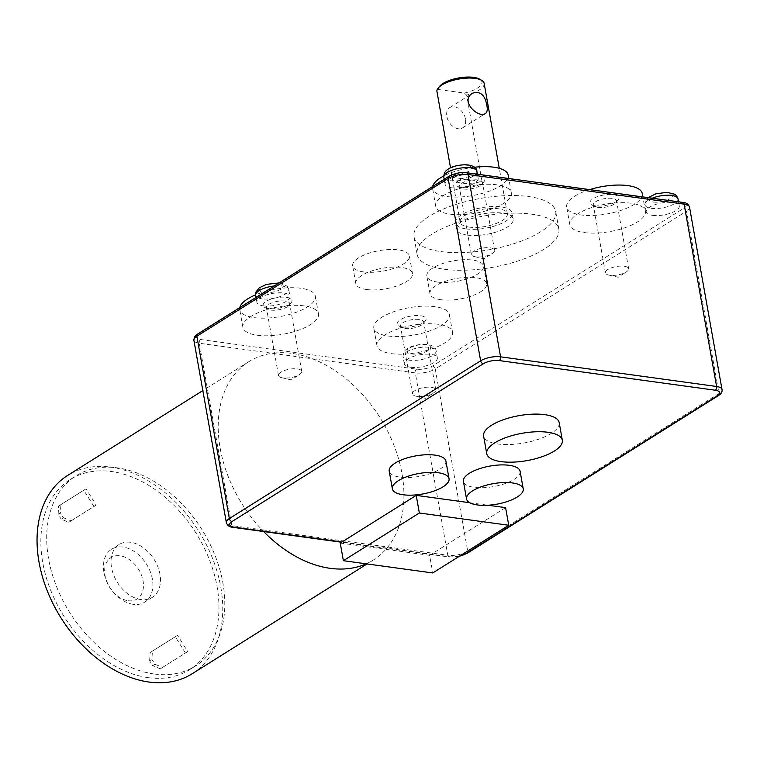 <?xml version="1.0" encoding="UTF-8"?>
<svg xmlns="http://www.w3.org/2000/svg" width="760" height="760" viewBox="0 0 760 760"><rect width="100%" height="100%" fill="white"/><g stroke="black" fill="none" stroke-linecap="round" stroke-linejoin="round"><path stroke-width="0.57" stroke-dasharray="3.8 2.85" d="M63.441 517.75L71.088 520.875L68.818 522.291L61.17 519.156L63.441 517.75L60.392 512.867L58.121 514.273L61.17 519.156M93.955 506.511L96.216 505.106L86.051 488.822L83.78 490.228L93.955 506.511L68.818 522.291M83.78 490.228L58.653 506.008L60.923 504.602L60.392 512.867M58.121 514.273L58.653 506.008M86.051 488.822L60.923 504.602M96.216 505.106L71.088 520.875M149.625 660.792L150.157 652.526L152.418 651.12L151.886 659.385L149.625 660.792L152.674 665.674L154.935 664.269L151.886 659.385M185.45 653.03L187.72 651.624L177.555 635.341L175.284 636.747L185.45 653.03L160.322 668.809L152.674 665.674M175.284 636.747L150.157 652.526M154.935 664.269L162.593 667.394L160.322 668.809M177.555 635.341L152.418 651.12M187.72 651.624L162.593 667.394M154.109 673.987A112.28 78.043 -122.1 0 1 56.392 586.216A112.28 78.043 -122.1 0 1 76.047 475.836A112.28 78.043 -122.1 0 1 201.846 529.435A112.28 78.043 -122.1 0 1 195.453 666.026A112.28 78.043 -122.1 0 1 154.109 673.987M148.266 677.654A112.28 78.043 57.9 0 0 189.611 669.693A112.28 78.043 57.9 0 0 196.004 533.102A112.28 78.043 57.9 0 0 70.205 479.503A112.28 78.043 57.9 0 0 50.54 589.893A112.28 78.043 57.9 0 0 148.266 677.654M140.847 599.554A31.188 21.679 -122.1 0 1 113.705 575.178A31.188 21.679 -122.1 0 1 119.168 544.511A31.188 21.679 -122.1 0 1 154.109 559.398A31.188 21.679 -122.1 0 1 152.332 597.341A31.188 21.679 -122.1 0 1 140.847 599.554M128.06 600.723A24.472 17.005 57.9 0 0 142.623 578.854A24.472 17.005 57.9 0 0 116.745 555.693A24.472 17.005 57.9 0 0 106.808 581.704A24.472 17.005 57.9 0 0 113.468 592.315A24.472 17.005 57.9 0 0 128.06 600.723M133.257 604.323A31.188 21.679 -122.1 0 1 114.655 593.598A31.188 21.679 -122.1 0 1 106.162 580.079A31.188 21.679 -122.1 0 1 111.568 549.281A31.188 21.679 -122.1 0 1 146.509 564.167A31.188 21.679 -122.1 0 1 144.742 602.11A31.188 21.679 -122.1 0 1 133.257 604.323M469.737 502.721L488.072 505.238M505.6 507.642L429.628 555.341L432.763 572.954M366.187 563.815A117.078 81.377 57.9 0 0 373.322 560.025A117.078 81.377 57.9 0 0 385.871 549.337A117.078 81.377 57.9 0 0 387.818 547.019A117.078 81.377 57.9 0 0 393.481 444.068A117.078 81.377 57.9 0 0 312.417 358.786L272.365 353.286A117.078 81.377 57.9 0 0 248.815 361.703A117.078 81.377 57.9 0 0 261.924 529.739L447.783 555.256L415.302 372.913L312.417 358.786A117.078 81.377 57.9 0 0 272.365 353.286L199.281 343.254L231.762 525.597L261.924 529.739A117.078 81.377 57.9 0 0 263.653 531.544M429.628 555.341L340.242 543.067M459.61 556.101A11.514 4.161 -10.1 0 1 450.005 556.795L341.99 541.966M445.911 461.092A28.794 10.412 -10.1 0 1 419.387 476.387A28.794 10.412 -10.1 0 1 389.224 471.19M520.106 471.276A28.794 10.412 -10.1 0 1 493.582 486.581A28.794 10.412 -10.1 0 1 463.41 481.374M559.189 422.608A38.389 13.879 -10.1 0 1 523.83 443.004A38.389 13.879 -10.1 0 1 483.607 436.069M263.235 305.862A16.796 6.07 169.9 0 0 281.181 303.696A16.796 6.07 169.9 0 0 289.997 296.505A16.796 6.07 169.9 0 0 272.394 293.464A16.796 6.07 169.9 0 0 256.927 302.394A16.796 6.07 169.9 0 0 263.235 305.862M410.59 367.232A16.796 6.07 169.9 0 0 428.545 365.066A16.796 6.07 169.9 0 0 437.351 357.865A16.796 6.07 169.9 0 0 419.757 354.834A16.796 6.07 169.9 0 0 404.291 363.755A16.796 6.07 169.9 0 0 410.59 367.232M652.526 215.346A16.796 6.07 169.9 0 0 670.481 213.18A16.796 6.07 169.9 0 0 679.288 205.979A16.796 6.07 169.9 0 0 661.684 202.948A16.796 6.07 169.9 0 0 646.218 211.869A16.796 6.07 169.9 0 0 652.526 215.346M451.402 187.73A16.796 6.07 169.9 0 0 469.357 185.564A16.796 6.07 169.9 0 0 478.163 178.362A16.796 6.07 169.9 0 0 460.57 175.332A16.796 6.07 169.9 0 0 445.094 184.252A16.796 6.07 169.9 0 0 451.402 187.73M463.676 189.022A11.799 4.266 169.9 0 0 481.859 184.233A11.799 4.266 169.9 0 0 482.476 182.438A11.799 4.266 169.9 0 0 470.117 180.31A11.799 4.266 169.9 0 0 459.249 186.58A11.799 4.266 169.9 0 0 460.446 188.052A11.799 4.266 169.9 0 0 463.676 189.022M461.453 187.482A14.677 5.31 -10.1 0 1 457.434 186.266A14.677 5.31 -10.1 0 1 469.462 176.643A14.677 5.31 -10.1 0 1 484.072 181.526A14.677 5.31 -10.1 0 1 461.453 187.482M475.76 256.851A11.799 4.266 -10.1 0 1 474.553 256.633A11.799 4.266 -10.1 0 1 471.323 254.41A11.799 4.266 -10.1 0 1 482.191 248.14A11.799 4.266 -10.1 0 1 494.56 250.268A11.799 4.266 -10.1 0 1 492.3 253.469A11.799 4.266 -10.1 0 1 475.76 256.851M432.659 186.504A38.389 13.879 169.9 0 0 432.601 188.603A38.389 13.879 169.9 0 0 447.013 196.545A38.389 13.879 169.9 0 0 488.043 191.596A38.389 13.879 169.9 0 0 508.183 175.142M474.44 167.257A38.389 13.879 169.9 0 0 443.745 175.978M270.835 310.089A11.799 4.266 169.9 0 0 289.019 305.301A11.799 4.266 169.9 0 0 289.636 303.515A11.799 4.266 169.9 0 0 277.267 301.378A11.799 4.266 169.9 0 0 266.399 307.648A11.799 4.266 169.9 0 0 267.596 309.12A11.799 4.266 169.9 0 0 270.835 310.089M268.613 308.55A14.677 5.31 -10.1 0 1 264.584 307.334A14.677 5.31 -10.1 0 1 276.611 297.711A14.677 5.31 -10.1 0 1 291.223 302.594A14.677 5.31 -10.1 0 1 268.613 308.55M282.91 377.919A11.799 4.266 -10.1 0 1 281.713 377.701A11.799 4.266 -10.1 0 1 278.483 375.478A11.799 4.266 -10.1 0 1 289.351 369.208A11.799 4.266 -10.1 0 1 301.72 371.336A11.799 4.266 -10.1 0 1 299.449 374.537A11.799 4.266 -10.1 0 1 282.91 377.919M239.809 307.572A38.389 13.879 169.9 0 0 239.751 309.672A38.389 13.879 169.9 0 0 254.172 317.613A38.389 13.879 169.9 0 0 295.203 312.664A38.389 13.879 169.9 0 0 315.343 296.21A38.389 13.879 169.9 0 0 293.826 287.726A38.389 13.879 169.9 0 0 255.607 294.851M404.918 328.5A11.799 4.266 169.9 0 0 423.092 323.712A11.799 4.266 169.9 0 0 423.719 321.917A11.799 4.266 169.9 0 0 411.35 319.789A11.799 4.266 169.9 0 0 400.482 326.059A11.799 4.266 169.9 0 0 401.679 327.531A11.799 4.266 169.9 0 0 404.918 328.5M402.686 326.962A14.677 5.31 -10.1 0 1 398.667 325.745A14.677 5.31 -10.1 0 1 410.695 316.122A14.677 5.31 -10.1 0 1 425.305 321.005A14.677 5.31 -10.1 0 1 402.686 326.962M416.993 396.33A11.799 4.266 -10.1 0 1 415.796 396.112A11.799 4.266 -10.1 0 1 412.566 393.889A11.799 4.266 -10.1 0 1 423.434 387.619A11.799 4.266 -10.1 0 1 435.793 389.747A11.799 4.266 -10.1 0 1 433.533 392.948A11.799 4.266 -10.1 0 1 416.993 396.33M388.255 336.024A38.389 13.879 169.9 0 0 429.286 331.075A38.389 13.879 169.9 0 0 449.416 314.621A38.389 13.879 169.9 0 0 409.193 307.686A38.389 13.879 169.9 0 0 373.834 328.082A38.389 13.879 169.9 0 0 388.255 336.024M597.759 207.432A11.799 4.266 169.9 0 0 615.942 202.644A11.799 4.266 169.9 0 0 616.559 200.849A11.799 4.266 169.9 0 0 604.2 198.721A11.799 4.266 169.9 0 0 593.322 204.991A11.799 4.266 169.9 0 0 594.529 206.454A11.799 4.266 169.9 0 0 597.759 207.432M595.536 205.893A14.677 5.31 -10.1 0 1 591.517 204.677A14.677 5.31 -10.1 0 1 603.544 195.054A14.677 5.31 -10.1 0 1 618.156 199.937A14.677 5.31 -10.1 0 1 595.536 205.893M609.843 275.262A11.799 4.266 -10.1 0 1 608.636 275.044A11.799 4.266 -10.1 0 1 605.406 272.821A11.799 4.266 -10.1 0 1 616.274 266.551A11.799 4.266 -10.1 0 1 628.644 268.679A11.799 4.266 -10.1 0 1 626.382 271.88A11.799 4.266 -10.1 0 1 609.843 275.262M589.646 189.62A38.389 13.879 169.9 0 0 566.684 207.014A38.389 13.879 169.9 0 0 581.096 214.957A38.389 13.879 169.9 0 0 622.126 210.007A38.389 13.879 169.9 0 0 642.267 193.543M465.452 119.006A11.998 8.341 57.9 0 0 459.087 108.813A11.998 8.341 57.9 0 0 449.768 107.569A11.998 8.341 57.9 0 0 447.668 119.358A11.998 8.341 57.9 0 0 458.109 128.734A11.998 8.341 57.9 0 0 462.526 127.889A11.998 8.341 57.9 0 0 465.452 119.006M452.228 177.336A23.987 8.674 169.9 0 0 452.276 178.087A23.987 8.674 169.9 0 0 482.03 181.431L452.228 177.336L450.537 167.817M482.03 181.431L466.649 95.105L464.426 93.081L438.453 89.519L436.858 91.019M469.129 227.097A23.987 8.674 169.9 0 0 494.769 224.01A23.987 8.674 169.9 0 0 507.357 213.721A23.987 8.674 169.9 0 0 483.236 209.209A23.987 8.674 169.9 0 0 460.075 221.388A23.987 8.674 169.9 0 0 460.123 222.138A23.987 8.674 169.9 0 0 469.129 227.097M484.139 83.353A23.987 8.674 -10.1 0 1 466.649 95.105M464.426 93.081A22.069 7.98 169.9 0 0 479.693 79.182M439.631 86.317A22.069 7.98 169.9 0 0 438.453 89.519M466.212 228.931A28.794 10.412 169.9 0 0 496.983 225.226A28.794 10.412 169.9 0 0 512.088 212.876A28.794 10.412 169.9 0 0 481.916 207.679A28.794 10.412 169.9 0 0 455.392 222.975A28.794 10.412 169.9 0 0 466.212 228.931M467.305 235.096A28.794 10.412 169.9 0 0 498.075 231.391A28.794 10.412 169.9 0 0 513.181 219.041A28.794 10.412 169.9 0 0 483.008 213.845A28.794 10.412 169.9 0 0 456.494 229.14A28.794 10.412 169.9 0 0 467.305 235.096M192.156 673.759A117.078 81.377 57.9 0 0 207.48 546.886A117.078 81.377 57.9 0 0 91.21 467.02A117.078 81.377 57.9 0 0 67.649 475.437M441.009 251.608A71.972 26.03 169.9 0 0 517.94 242.326A71.972 26.03 169.9 0 0 555.702 211.47A71.972 26.03 169.9 0 0 480.272 198.464A71.972 26.03 169.9 0 0 413.981 236.711A71.972 26.03 169.9 0 0 441.009 251.608M444.144 269.23A71.972 26.03 169.9 0 0 521.075 259.948A71.972 26.03 169.9 0 0 558.837 229.093A71.972 26.03 169.9 0 0 483.408 216.087A71.972 26.03 169.9 0 0 417.116 254.334A71.972 26.03 169.9 0 0 444.144 269.23M257.308 335.236A38.389 13.879 169.9 0 0 298.338 330.286A38.389 13.879 169.9 0 0 318.478 313.823A38.389 13.879 169.9 0 0 278.245 306.888A38.389 13.879 169.9 0 0 242.896 327.284A38.389 13.879 169.9 0 0 257.308 335.236M391.39 353.637A38.389 13.879 169.9 0 0 432.421 348.688A38.389 13.879 169.9 0 0 452.561 332.234A38.389 13.879 169.9 0 0 412.328 325.299A38.389 13.879 169.9 0 0 376.969 345.695A38.389 13.879 169.9 0 0 391.39 353.637M584.24 232.57A38.389 13.879 169.9 0 0 625.261 227.62A38.389 13.879 169.9 0 0 645.401 211.166A38.389 13.879 169.9 0 0 605.178 204.231A38.389 13.879 169.9 0 0 569.819 224.627A38.389 13.879 169.9 0 0 584.24 232.57M450.158 214.159A38.389 13.879 169.9 0 0 491.178 209.209A38.389 13.879 169.9 0 0 511.318 192.755A38.389 13.879 169.9 0 0 471.095 185.82A38.389 13.879 169.9 0 0 435.736 206.216A38.389 13.879 169.9 0 0 450.158 214.159M437.665 282.093A28.794 10.412 169.9 0 0 468.435 278.378A28.794 10.412 169.9 0 0 483.541 266.038A28.794 10.412 169.9 0 0 453.368 260.832A28.794 10.412 169.9 0 0 426.854 276.137A28.794 10.412 169.9 0 0 437.665 282.093M440.809 299.706A28.794 10.412 169.9 0 0 471.58 295.991A28.794 10.412 169.9 0 0 486.685 283.651A28.794 10.412 169.9 0 0 456.513 278.454A28.794 10.412 169.9 0 0 429.989 293.749A28.794 10.412 169.9 0 0 440.809 299.706M363.47 271.899A28.794 10.412 169.9 0 0 394.25 268.195A28.794 10.412 169.9 0 0 409.355 255.844A28.794 10.412 169.9 0 0 379.183 250.648A28.794 10.412 169.9 0 0 352.659 265.943A28.794 10.412 169.9 0 0 363.47 271.899M366.615 289.522A28.794 10.412 169.9 0 0 397.385 285.808A28.794 10.412 169.9 0 0 412.49 273.467A28.794 10.412 169.9 0 0 382.318 268.261A28.794 10.412 169.9 0 0 355.803 283.565A28.794 10.412 169.9 0 0 366.615 289.522M264.119 292.581A11.998 4.341 169.9 0 0 283.138 286.805A11.998 4.341 169.9 0 0 267.007 284.591A11.998 4.341 169.9 0 0 264.119 292.581M274.208 285.978A16.796 6.07 -10.1 0 1 288.743 289.455A16.796 6.07 -10.1 0 1 279.927 296.656A16.796 6.07 -10.1 0 1 261.981 298.822A16.796 6.07 -10.1 0 1 255.673 295.345M411.474 353.941A11.998 4.341 169.9 0 0 430.502 348.175A11.998 4.341 169.9 0 0 414.371 345.962A11.998 4.341 169.9 0 0 411.474 353.941M409.336 360.183A16.796 6.07 -10.1 0 1 403.028 356.706A16.796 6.07 -10.1 0 1 418.503 347.785A16.796 6.07 -10.1 0 1 436.097 350.816A16.796 6.07 -10.1 0 1 427.291 358.017A16.796 6.07 -10.1 0 1 409.336 360.183M653.41 202.055A11.998 4.341 169.9 0 0 672.429 196.289A11.998 4.341 169.9 0 0 656.298 194.075A11.998 4.341 169.9 0 0 653.41 202.055M678.034 198.93A16.796 6.07 -10.1 0 1 669.218 206.131A16.796 6.07 -10.1 0 1 651.272 208.297A16.796 6.07 -10.1 0 1 644.964 204.82A16.796 6.07 -10.1 0 1 652.222 198.208M452.285 174.448A11.998 4.341 169.9 0 0 471.305 168.673A11.998 4.341 169.9 0 0 455.183 166.459A11.998 4.341 169.9 0 0 452.285 174.448M476.909 171.314A16.796 6.07 -10.1 0 1 468.103 178.514A16.796 6.07 -10.1 0 1 450.148 180.68A16.796 6.07 -10.1 0 1 443.84 177.203M466.735 172.739A2.878 1.786 -82.2 0 0 465.87 172.947A11.514 4.161 169.9 0 0 449.92 176.12A2.878 2.004 57.9 0 0 448.856 176.329M449.92 176.12L198.636 333.887A11.514 4.161 169.9 0 0 200.564 339.511L416.584 369.17A11.514 4.161 169.9 0 0 432.535 365.997L683.819 208.24A11.514 4.161 169.9 0 0 681.891 202.607L465.87 172.947M197.571 334.087A2.878 2.004 -122.1 0 1 198.636 333.887M226.357 522.614A14.393 5.206 169.9 0 0 231.762 525.597A2.878 1.786 -82.2 0 0 233.12 527.345M200.564 339.511A2.878 1.786 -82.2 0 0 199.281 343.254A14.393 5.206 -10.1 0 1 193.876 340.28M432.535 365.997A2.878 2.004 -122.1 0 1 435.242 368.942A14.393 5.206 -10.1 0 1 415.302 372.913A2.878 1.786 97.8 0 1 416.584 369.17M450.005 556.795A2.878 1.786 97.8 0 1 449.141 557.004A2.878 1.786 97.8 0 1 447.783 555.256A14.393 5.206 169.9 0 0 467.723 551.285A2.878 2.004 -122.1 0 1 467.01 553.413M435.242 368.942L467.723 551.285L718.998 393.528L686.517 211.185L435.242 368.942M718.295 395.656A2.878 2.004 57.9 0 0 718.998 393.528A14.393 5.206 169.9 0 0 722 389.471M689.519 207.129A14.393 5.206 -10.1 0 1 686.517 211.185A2.878 2.004 57.9 0 0 683.819 208.24M681.891 202.607A2.878 1.786 97.8 0 1 682.755 202.398M189.611 669.693L195.453 666.026M70.205 479.503L76.047 475.836M113.468 592.315L114.655 593.598M106.808 581.704L106.162 580.079M119.168 544.511L111.568 549.281M152.332 597.341L144.742 602.11M279.053 282.938L282.796 283.623L287.365 286.482L288.743 289.455L289.997 296.505M256.927 302.394L256.034 297.388M404.291 363.755L403.028 356.706C402.952 353.257 404.13 350.749 406.59 349.191C410.495 346.142 416.66 344.489 425.087 344.223C432.24 344.859 435.917 347.054 436.097 350.816L437.351 357.865M646.218 211.869L644.964 204.82L645.231 201.533L648.09 197.638M679.288 205.979L678.547 201.818M478.163 178.362L477.423 174.211M445.094 184.252L444.201 179.246M481.859 184.233L484.072 181.526M460.446 188.052L457.434 186.266M494.56 250.268L482.476 182.438M471.323 254.41L459.249 186.58M289.019 305.301L291.223 302.594M267.596 309.12L264.584 307.334M301.72 371.336L289.636 303.515M278.483 375.478L266.399 307.648M423.092 323.712L425.305 321.005M401.679 327.531L398.667 325.745M435.793 389.747L423.719 321.917M412.566 393.889L400.482 326.059M615.942 202.644L618.156 199.937M594.529 206.454L591.517 204.677M628.644 268.679L616.559 200.849M605.406 272.821L593.322 204.991M474.553 256.633L484.101 258.846L492.3 253.469M415.796 396.112L425.344 398.325L433.533 392.948M281.713 377.701L291.26 379.915L299.449 374.537M608.636 275.044L618.184 277.257L626.382 271.88M462.526 127.889L485.431 113.506M449.768 107.569L472.673 93.186M507.357 213.721L499.272 168.311M460.123 222.138L452.276 178.087M513.181 219.041L512.088 212.876M456.494 229.14L455.392 222.975M248.815 361.703L202.834 390.573M373.322 560.025L367.08 563.939M558.837 229.093L555.702 211.47M417.116 254.334L413.981 236.711M318.478 313.823L315.343 296.21M242.896 327.284L239.751 309.672M452.561 332.234L449.416 314.621M376.969 345.695L373.834 328.082M645.401 211.166L642.865 196.925M569.819 224.627L566.684 207.014M511.318 192.755L508.782 178.514M435.736 206.216L432.601 188.603M486.685 283.651L483.541 266.038M429.989 293.749L426.854 276.137M412.49 273.467L409.355 255.844M355.803 283.565L352.659 265.943M459.106 556.424L449.141 557.004L341.563 542.241"/><path stroke-width="1.14" d="M419.349 512.99L508.734 525.264L432.763 572.954L343.377 560.69L419.349 512.99L416.214 495.377L469.737 502.721M488.072 505.238L505.6 507.642L508.734 525.264M343.377 560.69L340.242 543.067L416.214 495.377M438.235 472.748A28.794 10.412 -10.1 0 1 449.046 478.705A28.794 10.412 -10.1 0 1 422.531 494.009A28.794 10.412 -10.1 0 1 392.359 488.803A28.794 10.412 -10.1 0 1 407.464 476.463A28.794 10.412 -10.1 0 1 438.235 472.748M392.359 488.803L389.224 471.19A28.794 10.412 -10.1 0 1 404.329 458.84A28.794 10.412 -10.1 0 1 435.1 455.135A28.794 10.412 -10.1 0 1 445.911 461.092L449.046 478.705M512.43 482.933A28.794 10.412 -10.1 0 1 523.241 488.898A28.794 10.412 -10.1 0 1 496.717 504.193A28.794 10.412 -10.1 0 1 466.555 498.997A28.794 10.412 -10.1 0 1 481.659 486.647A28.794 10.412 -10.1 0 1 512.43 482.933M466.555 498.997L463.41 481.374A28.794 10.412 -10.1 0 1 478.515 469.034A28.794 10.412 -10.1 0 1 509.286 465.32A28.794 10.412 -10.1 0 1 520.106 471.276L523.241 488.898M547.913 432.278A38.389 13.879 -10.1 0 1 562.324 440.22A38.389 13.879 -10.1 0 1 526.975 460.617A38.389 13.879 -10.1 0 1 486.742 453.682A38.389 13.879 -10.1 0 1 506.882 437.228A38.389 13.879 -10.1 0 1 547.913 432.278M486.742 453.682L483.607 436.069A38.389 13.879 -10.1 0 1 503.747 419.606A38.389 13.879 -10.1 0 1 544.768 414.656A38.389 13.879 -10.1 0 1 559.189 422.608L562.324 440.22M508.782 178.514L508.183 175.142A38.389 13.879 169.9 0 0 474.44 167.257M443.745 175.978A38.389 13.879 169.9 0 0 432.659 186.504M255.607 294.851A38.389 13.879 169.9 0 0 239.809 307.572M642.865 196.925L642.267 193.543A38.389 13.879 169.9 0 0 589.646 189.62M486.875 105.554C487.683 109.62 487.198 112.261 485.431 113.506C478.277 118.731 459.363 100.576 472.673 93.186C480.329 90.877 485.06 95 486.875 105.554M438.159 88.122A23.987 8.674 -10.1 0 1 458.992 79.011A23.987 8.674 -10.1 0 1 481.697 80.37L479.693 79.182A22.069 7.98 169.9 0 0 458.802 77.938A22.069 7.98 169.9 0 0 439.631 86.317L438.159 88.122A23.987 8.674 -10.1 0 0 436.858 91.019L450.537 167.817M481.697 80.37A23.987 8.674 -10.1 0 1 484.139 83.353L499.272 168.311M263.653 531.544A117.078 81.377 57.9 0 0 366.187 563.815M202.834 390.573L67.649 475.437A117.078 81.377 57.9 0 0 47.148 590.539A117.078 81.377 57.9 0 0 149.045 682.062A117.078 81.377 57.9 0 0 192.156 673.759L367.08 563.939M256.034 297.388L255.673 295.345A16.796 6.07 -10.1 0 1 274.208 285.978M652.222 198.208A16.796 6.07 -10.1 0 1 668.79 195.225A16.796 6.07 -10.1 0 1 678.034 198.93L676.656 195.957L674.633 194.208L667.024 192.337L655.804 193.847L648.09 197.638M443.84 177.203A16.796 6.07 -10.1 0 1 459.306 168.283A16.796 6.07 -10.1 0 1 476.909 171.314C476.719 167.552 473.052 165.357 465.899 164.72C457.472 164.986 451.307 166.639 447.402 169.689C444.942 171.247 443.755 173.755 443.84 177.203L444.201 179.246M480.633 360.8A2.878 2.004 57.9 0 0 483.341 363.745A11.514 4.161 -10.1 0 1 499.292 360.572A2.878 1.786 -82.2 0 0 500.574 356.829A14.393 5.206 169.9 0 0 480.633 360.8L229.349 518.558L196.868 336.214L448.153 178.457A14.393 5.206 -10.1 0 1 468.094 174.496A2.878 1.786 -82.2 0 0 466.735 172.739C461.928 171.779 455.962 172.976 448.856 176.329A2.878 2.004 57.9 0 0 448.153 178.457L480.633 360.8M717.24 395.865A2.878 2.004 57.9 0 0 718.295 395.656C721.231 393.88 722.466 391.808 722 389.471A14.393 5.206 169.9 0 0 716.594 386.488L500.574 356.829L468.094 174.496L684.114 204.145A14.393 5.206 -10.1 0 1 689.519 207.129C688.494 204.164 686.232 202.587 682.755 202.398A2.878 1.786 97.8 0 1 684.114 204.145L716.594 386.488A2.878 1.786 97.8 0 1 715.312 390.231A11.514 4.161 -10.1 0 1 717.24 395.865L465.956 553.622A11.514 4.161 -10.1 0 1 459.61 556.101M226.357 522.614C227.382 525.587 229.634 527.164 233.12 527.345A2.878 1.786 -82.2 0 0 233.985 527.136A11.514 4.161 -10.1 0 1 232.056 521.512A2.878 2.004 -122.1 0 1 229.349 518.558A14.393 5.206 169.9 0 0 226.357 522.614L193.876 340.28A14.393 5.206 -10.1 0 1 196.868 336.214A2.878 2.004 -122.1 0 1 197.571 334.087L448.856 176.329M232.056 521.512L483.341 363.745M459.106 556.424L467.01 553.413A2.878 2.004 -122.1 0 1 465.956 553.622M499.292 360.572L715.312 390.231M341.99 541.966L233.985 527.136M255.673 295.345L255.94 292.049L259.226 287.822L266.513 284.373L279.053 282.938M678.547 201.818L678.034 198.93M477.423 174.211L476.909 171.314M193.876 340.28C194.75 335.521 193.097 338.248 197.571 334.087M467.01 553.413L718.295 395.656M722 389.471L689.519 207.129M682.755 202.398L466.735 172.739M233.12 527.345L341.563 542.241"/></g></svg>
